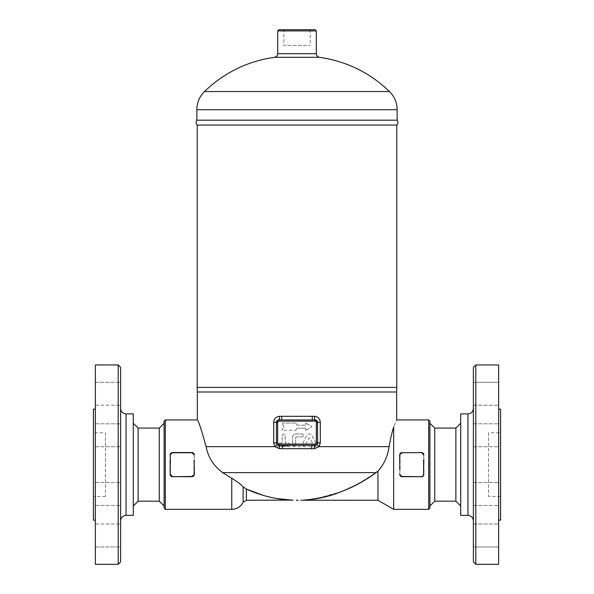 <?xml version="1.0" encoding="UTF-8"?>
<svg xmlns="http://www.w3.org/2000/svg" width="594" height="594" viewBox="0 0 594 594"><rect width="100%" height="100%" fill="white"/><g stroke="black" fill="none" stroke-linecap="round" stroke-linejoin="round"><path stroke-width="0.45" stroke-dasharray="2.97 2.23" d="M164.107 506.006L164.107 423.247L164.107 506.006M159.274 428.081L159.274 501.173M138.127 501.173L138.127 428.081M133.301 506.006L133.301 423.247L133.301 506.006M120.612 367.374L120.612 561.887M118.199 564.3L118.199 364.961M120.612 520.804L120.612 408.449L120.612 520.804M120.612 543.621L120.612 524.027L120.612 543.621M120.612 493.985L120.612 505.464L120.612 493.985M120.612 427.153L120.612 446.747L120.612 427.153M120.612 382.276L120.612 405.227L120.612 382.276L120.612 405.227L120.612 382.276L95.359 382.276L95.359 405.227L120.612 405.227L95.359 405.227L95.359 382.276L95.359 405.227L95.359 382.276L120.612 382.276M120.612 435.268L120.612 446.747L120.612 435.268M120.612 502.101L120.612 482.506L120.612 502.101M120.612 546.985L120.612 524.027L120.612 546.985L95.359 546.985L95.359 524.027L95.359 546.985L95.359 524.027L120.612 524.027L95.359 524.027L95.359 546.985L120.612 546.985M95.359 364.961L95.359 564.3M133.301 413.884L133.301 515.369M105.509 432.796L105.509 496.465L105.509 432.796L93.429 432.796L93.429 496.465L93.429 432.796M95.359 493.985L95.359 505.464L95.359 493.985M95.359 443.384L95.359 423.797L95.359 443.384M95.359 435.268L95.359 446.747L95.359 435.268M95.359 485.87L95.359 505.464L95.359 485.87M93.429 409.118L93.429 520.144M95.359 520.144L95.359 409.118L95.359 520.144M429.893 506.006L429.893 423.247L429.893 506.006M434.726 501.173L434.726 428.081M455.873 428.081L455.873 501.173M460.699 506.006L460.699 423.247L460.699 506.006M475.801 364.961L475.801 564.3M473.388 561.887L473.388 367.374M473.388 520.804L473.388 408.449L473.388 520.804M473.388 543.621L473.388 524.027L473.388 543.621M473.388 493.985L473.388 505.464L473.388 493.985M473.388 427.153L473.388 446.747L473.388 427.153M473.388 382.276L473.388 405.227L473.388 382.276L473.388 405.227L473.388 382.276L498.641 382.276L473.388 382.276M473.388 435.268L473.388 446.747L473.388 435.268M473.388 502.101L473.388 482.506L473.388 502.101M473.388 546.985L473.388 524.027L473.388 546.985L498.641 546.985L498.641 524.027L498.641 546.985L473.388 546.985M498.641 364.961L498.641 564.3M460.699 413.884L460.699 515.369M488.491 432.796L488.491 496.465L488.491 432.796L500.571 432.796L500.571 496.465L500.571 432.796M498.641 493.985L498.641 505.464L498.641 493.985M498.641 427.153L498.641 446.747L498.641 427.153M498.641 382.276L498.641 405.227L498.641 382.276M498.641 435.268L498.641 446.747L498.641 435.268M498.641 502.101L498.641 482.506L498.641 502.101M498.641 546.985L498.641 524.027L498.641 546.985M500.571 409.118L500.571 520.144M498.641 520.144L498.641 409.118L498.641 520.144M191.892 476.47A2.176 2.176 0 0 0 194.067 474.294L194.067 469.267L194.305 474.294A2.413 2.413 0 0 1 191.892 476.707L172.564 476.707A2.413 2.413 0 0 1 170.144 474.294L170.144 469.267L170.389 474.294A2.176 2.176 0 0 0 172.564 476.47L192.449 476.648M170.389 459.986L170.159 474.517M170.627 453.519L170.144 454.967L170.389 469.267M194.067 469.267L194.297 454.744M194.305 469.267L194.067 459.986M170.144 459.986L170.144 454.967A2.413 2.413 0 0 1 172.564 452.546L191.892 452.546A2.413 2.413 0 0 1 194.305 454.967L191.892 452.546L172.564 452.546L170.664 453.467M170.33 475.222L170.664 475.787M171.473 476.447L172.008 476.648M172.564 476.707L191.892 476.707L172.564 476.47M192.976 476.447L193.793 475.787M194.119 475.222L194.297 474.517M170.144 454.967L172.564 452.791A2.176 2.176 0 0 0 170.389 454.967M194.305 454.967L194.305 459.986M170.389 474.294L170.144 469.267M423.856 474.294L423.611 469.267L423.856 474.294A2.413 2.413 0 0 1 421.436 476.707L402.108 476.707A2.413 2.413 0 0 1 399.695 474.294L399.933 469.267L399.703 474.517M423.091 476.054L421.488 476.707L402.108 476.707L421.436 476.707L423.336 475.787M402.108 452.791L421.436 452.546A2.413 2.413 0 0 1 423.856 454.967L423.856 459.986L423.611 454.967A2.176 2.176 0 0 0 421.436 452.791L402.108 452.791A2.176 2.176 0 0 0 399.933 454.967L399.695 454.967A2.413 2.413 0 0 1 402.108 452.546L421.436 452.546L401.551 452.613M399.933 454.967L399.933 459.986L399.695 454.967M423.611 454.967L423.856 459.986L423.856 454.967L423.351 453.482M399.933 459.986L399.695 469.267M399.695 459.986L399.933 469.267M423.611 469.267L423.856 459.986M423.856 469.267L423.611 459.986M399.695 474.294L402.108 476.707L421.436 476.707M423.671 475.222L423.841 474.517M423.091 453.2L421.488 452.546M401.024 452.806L400.208 453.467M399.881 454.039L399.703 454.744M429.893 421.139L429.893 508.122M428.69 509.333L428.69 419.928M377.955 500.267L377.955 471.183C383.962 464.501 387.682 456.318 389.122 446.643C390.466 438.743 391.981 432.239 393.651 427.145C397.631 417.545 397.631 417.545 393.651 427.145L393.651 509.333M165.31 419.928L165.31 509.333M164.107 508.122L164.107 421.139M389.122 446.643L206.118 446.643C201.529 429.937 198.604 421.035 197.327 419.928C198.47 420.686 201.396 429.588 206.118 446.643C208.071 457.231 213.588 465.896 222.683 472.631L231.764 478.281L231.764 509.333M281.734 445.3L278.876 445.3L276.641 443.8M276.99 444.386L276.462 442.879L276.462 422.341L278.876 419.928L281.244 419.928M317.463 421.733L317.538 442.879L316.892 444.527M312.756 419.928L315.562 419.965M317.359 443.8L317.01 444.386M316.78 444.639L316.231 445.032M316.216 445.04L315.756 445.21M315.473 445.27L312.266 445.3M305.301 445.188C303.534 446.488 302.636 446.035 302.591 443.844L306.675 435.617C308.486 433.42 310.291 433.42 312.088 435.617L316.171 443.844C316.127 446.042 315.228 446.488 313.469 445.188L309.927 438.053L308.843 438.053L305.301 445.188L308.843 438.053L309.927 438.053L313.469 445.188C315.228 446.488 316.127 446.042 316.171 443.844L312.088 435.617C310.291 433.42 308.486 433.42 306.675 435.617L302.591 443.844C302.636 446.035 303.534 446.488 305.301 445.188M295.671 444.512C294.661 446.458 293.659 446.458 292.649 444.512L292.649 436.961C292.827 435.127 293.837 434.125 295.671 433.939L302.138 433.939C304.083 434.949 304.083 435.959 302.138 436.961L296.272 436.961L295.671 437.57L295.671 444.512L295.671 437.57L296.272 436.961L302.138 436.961C304.083 435.959 304.083 434.949 302.138 433.939L295.671 433.939C293.837 434.125 292.827 435.127 292.649 436.961L292.649 444.512C293.659 446.458 294.661 446.458 295.671 444.512M288.238 443.005C290.191 444.008 290.191 445.017 288.238 446.027C290.191 445.017 290.191 444.008 288.238 443.005L285.224 443.005L288.238 443.005M279.18 446.027C277.235 445.017 277.235 444.008 279.18 443.005L282.202 443.005L282.202 435.454C283.204 433.501 284.214 433.501 285.224 435.454L285.224 443.005L285.224 435.454C284.214 433.501 283.204 433.501 282.202 435.454L282.202 443.005L279.18 443.005C277.235 444.008 277.235 445.017 279.18 446.027L288.238 446.027L279.18 446.027M281.898 430.316L283.991 426.692L281.898 430.316L295.782 430.316L281.898 430.316M283.991 426.692L281.898 423.069L283.991 426.692M297 428.207L295.782 430.316L297 428.207L305.821 428.207L297 428.207M281.898 423.069L295.782 423.069L281.898 423.069M295.782 423.069L297 425.185L295.782 423.069M305.821 430.316L305.821 428.207L305.821 430.316L312.102 426.692L305.821 430.316M297 425.185L305.821 425.185L297 425.185M305.821 425.185L305.821 423.069L305.821 425.185M305.821 423.069L312.102 426.692L305.821 423.069M396.792 125.067L197.208 125.067M196.844 120.181L397.156 120.181M197.208 387.385L396.792 387.385M396.673 391.988L197.327 391.988M283.828 29.7L310.172 29.7L283.828 29.7L283.828 45.404L310.172 45.404L283.828 45.404M316.327 30.91L277.673 30.91M278.876 29.7L315.124 29.7M377.955 471.183L359.57 483.041L341.892 491.483L315.748 498.804L300.854 500.222M289.82 500.081L278.393 498.826M274.079 498.047L263.253 495.359M243.124 502.279L243.124 486.894L246.324 489.033M243.124 486.894C241.142 484.541 237.348 481.667 231.764 478.281M126.047 413.884L126.047 515.369M467.953 515.369L467.953 413.884M194.067 454.967A2.176 2.176 0 0 0 191.892 452.791L191.892 452.546M191.892 452.791L172.564 452.791M399.933 474.294A2.176 2.176 0 0 0 402.108 476.47M421.436 476.47A2.176 2.176 0 0 0 423.611 474.294M277.673 53.712L316.327 53.712M319.461 57.306L274.539 57.306M204.492 91.55L389.508 91.55M196.844 109.704L397.156 109.704M376.061 472.631L222.683 472.631M246.369 489.055L246.369 500.267M105.509 496.465L93.429 496.465M95.359 505.464L120.612 505.464L95.359 505.464M95.359 482.506L120.612 482.506L95.359 482.506M95.359 446.747L120.612 446.747L95.359 446.747M95.359 423.797L120.612 423.797L95.359 423.797M500.571 496.465L488.491 496.465M473.388 524.027L498.641 524.027L473.388 524.027M473.388 482.506L498.641 482.506L473.388 482.506M473.388 505.464L498.641 505.464L473.388 505.464M473.388 423.797L498.641 423.797L473.388 423.797M473.388 446.747L498.641 446.747L473.388 446.747M473.388 405.227L498.641 405.227L473.388 405.227M310.172 29.7L310.172 45.404"/><path stroke-width="0.89" d="M159.274 501.173L159.274 428.081L138.127 428.081L138.127 501.173L159.274 501.173L164.107 506.006M133.301 506.006L138.127 501.173M120.612 561.887L120.612 367.374L118.199 364.961L118.199 564.3L120.612 561.887M118.199 564.3L95.359 564.3L95.359 364.961L118.199 364.961M120.612 520.804C120.961 517.53 122.772 515.718 126.047 515.369L133.301 515.369L133.301 413.884L126.047 413.884C122.75 413.565 120.938 411.753 120.612 408.449M95.359 520.144L93.429 520.144L93.429 409.118L95.359 409.118M460.699 506.006L455.873 501.173L455.873 428.081L434.726 428.081L434.726 501.173L429.893 506.006M475.801 564.3L475.801 364.961L473.388 367.374L473.388 561.887L475.801 564.3L498.641 564.3L498.641 364.961L475.801 364.961M473.388 408.449C473.062 411.753 471.25 413.565 467.953 413.884L467.953 515.369C471.228 515.718 473.039 517.53 473.388 520.804M467.953 515.369L460.699 515.369L460.699 413.884L467.953 413.884M498.641 520.144L500.571 520.144L500.571 409.118L498.641 409.118M455.873 501.173L434.726 501.173M170.159 474.517L170.33 475.222M170.664 475.787L171.473 476.447M172.008 476.648L191.892 476.707A2.413 2.413 0 0 0 194.305 474.294L194.305 469.267L194.067 474.294A2.176 2.176 0 0 1 191.892 476.47L172.564 476.707L170.144 474.294A2.413 2.413 0 0 0 172.564 476.707M192.449 476.648L192.976 476.447M193.793 475.787L194.119 475.222M194.297 474.517L191.892 476.47M191.944 452.546L172.564 452.546A2.413 2.413 0 0 0 170.144 454.967L170.389 459.986L170.174 454.618M170.389 469.267L170.144 474.294L170.144 459.986M170.144 469.267L170.389 459.986M194.067 459.986L194.305 469.267M194.305 459.986L194.067 469.267M194.305 454.967A2.413 2.413 0 0 0 191.892 452.546L194.305 454.967M170.389 454.967A2.176 2.176 0 0 1 172.564 452.791L191.892 452.791A2.176 2.176 0 0 1 194.067 454.967M399.703 454.744L402.108 452.546A2.413 2.413 0 0 0 399.695 454.967L399.695 459.986L399.933 454.967A2.176 2.176 0 0 1 402.108 452.791L421.436 452.546L423.856 454.967A2.413 2.413 0 0 0 421.436 452.546L421.488 452.546M423.611 459.986L423.611 474.294L423.856 469.267M399.933 469.267L399.695 459.986M399.695 469.267L399.933 459.986M402.056 476.707L399.695 474.294A2.413 2.413 0 0 0 402.108 476.707L421.436 476.707A2.413 2.413 0 0 0 423.856 474.294L423.091 476.054M423.856 459.986L423.611 469.267M423.336 475.787L423.671 475.222M401.551 452.613L401.024 452.806M400.208 453.467L399.881 454.039M428.69 509.333L429.893 508.122L429.893 421.139L428.69 419.928L428.69 509.333L393.651 509.333L393.651 427.145C397.631 417.545 397.631 417.545 393.651 427.145C391.981 432.239 390.473 438.743 389.122 446.643C387.689 456.296 383.969 464.478 377.955 471.183L377.442 471.599M165.31 509.333L165.31 419.928L164.107 421.139L164.107 508.122L165.31 509.333L231.764 509.333L231.764 478.281C237.333 481.652 241.119 484.518 243.124 486.894L246.369 489.055C261.739 495.997 277.301 499.717 293.05 500.222L276.574 498.522C266.134 496.614 256.066 493.458 246.369 489.055L263.253 495.359M276.5 443.295L276.462 442.879L273.686 442.879L274.948 446.643L206.118 446.643C201.529 429.937 198.604 421.035 197.327 419.928C198.47 420.686 201.396 429.588 206.118 446.643C208.063 457.224 213.58 465.889 222.683 472.631L231.764 478.281M317.01 444.386A3.623 0.505 -141.5 0 0 319.052 446.643L320.315 442.879L320.315 422.341C319.943 418.644 317.998 416.632 314.486 416.305A3.623 0.639 -90 0 0 315.124 419.928L281.244 419.928A3.623 0.549 90 0 0 281.801 416.305L279.514 416.305A3.623 0.639 -90 0 1 278.876 419.928A2.413 2.413 0 0 0 276.462 422.341L276.462 442.879A2.413 2.413 0 0 0 278.876 445.3A3.623 0.639 90 0 1 279.514 448.693L274.948 446.643A3.623 0.505 141.5 0 0 276.99 444.386M315.562 419.965L317.315 421.332M312.266 445.3L281.734 445.3A3.623 0.535 -90 0 1 282.269 448.693L311.731 448.693A3.623 0.535 -90 0 1 312.266 445.3L315.124 445.3A2.413 2.413 0 0 0 317.538 442.879L317.5 443.295M312.756 419.928A3.623 0.549 90 0 1 312.199 416.305L281.801 416.305M279.514 416.305C275.995 416.639 274.049 418.659 273.686 422.341L277.673 422.341A1.21 1.21 0 0 1 278.876 421.139L315.124 421.139A1.21 1.21 0 0 1 316.327 422.341L316.327 442.879L317.538 442.879L317.538 422.341A2.413 2.413 0 0 0 315.124 419.928L315.124 421.139M316.327 442.879A1.21 1.21 0 0 1 315.124 444.089L315.124 445.3A3.623 0.639 -90 0 0 314.486 448.693L319.052 446.643L389.122 446.643M315.124 444.089L278.876 444.089L278.876 445.3L281.734 445.3M281.244 419.928L278.876 419.928L278.876 421.139M222.683 472.631L376.061 472.631C354.447 488.506 330.672 497.646 304.744 500.044L304.054 500.089C313.818 499.524 323.522 497.698 333.182 494.609C348.626 489.456 362.919 482.128 376.061 472.631L377.955 471.183L377.955 500.267L393.651 509.333M397.156 120.181L196.844 120.181C195.708 121.904 195.827 123.53 197.208 125.067L396.792 125.067C398.173 123.53 398.292 121.904 397.156 120.181L397.156 109.704L196.844 109.704C196.956 102.621 199.502 96.57 204.492 91.55C224.176 72.639 247.527 61.227 274.539 57.306L319.461 57.306C317.508 56.838 316.468 55.643 316.327 53.712L277.673 53.712C277.517 55.688 276.477 56.883 274.539 57.306M165.31 419.928L197.327 419.928L197.327 391.988L396.673 391.988L396.792 387.385L197.208 387.385L197.208 125.067M197.327 391.988L197.208 387.385M316.327 30.91L315.124 29.7L278.876 29.7L277.673 30.91L316.327 30.91L316.327 53.712M319.461 57.306C346.465 61.241 369.81 72.654 389.508 91.55C394.498 96.57 397.044 102.621 397.156 109.704M300.854 500.222L377.955 500.267M297 500.267L298.203 500.267M246.369 489.055L246.369 500.267L290.139 500.103M278.393 498.826L274.079 498.047M126.047 515.369L126.047 413.884M172.564 476.47A2.176 2.176 0 0 1 170.389 474.294M172.564 452.791L191.892 452.791M402.108 452.791L421.436 452.546M421.436 452.791A2.176 2.176 0 0 1 423.611 454.967M402.108 476.707L402.108 476.47A2.176 2.176 0 0 1 399.933 474.294M421.436 476.707L402.108 476.47M423.611 474.294A2.176 2.176 0 0 1 421.436 476.47M315.124 445.3A2.413 2.413 0 0 0 317.538 442.879L320.315 442.879M320.315 422.341L317.538 422.341A2.413 2.413 0 0 0 315.124 419.928M314.486 416.305L312.199 416.305M273.686 422.341L273.686 442.879M311.731 448.693L314.486 448.693M279.514 448.693L282.269 448.693M317.538 422.341L316.327 422.341M278.876 444.089A1.21 1.21 0 0 1 277.673 442.879L276.462 442.879M277.673 442.879L277.673 422.341M389.508 91.55L204.492 91.55M243.124 486.894L243.124 502.279C240.674 506.779 236.88 509.132 231.764 509.333M164.107 423.247L159.274 428.081M138.127 428.081L133.301 423.247M434.726 428.081L429.893 423.247M455.873 428.081L460.699 423.247M428.69 419.928L396.673 419.928L396.673 391.988M277.673 30.91L277.673 53.712M196.844 109.704L196.844 120.181M396.792 387.385L396.792 125.067M296.384 500.267L297.616 500.267L296.384 500.267M246.369 500.267L243.124 502.279"/></g></svg>
